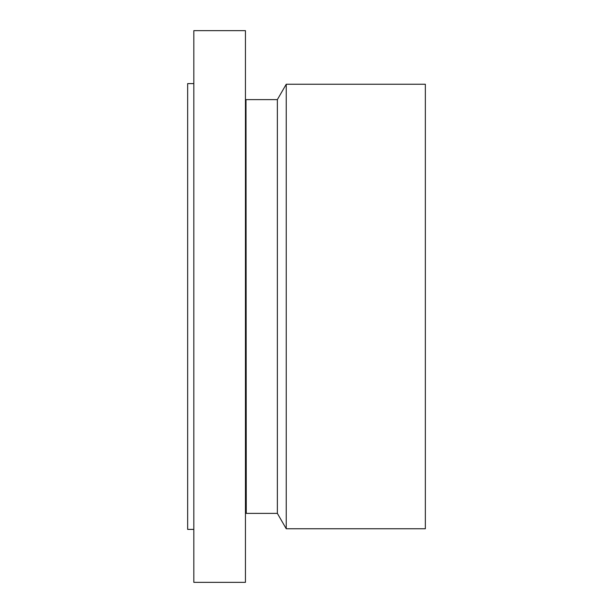 <?xml version="1.0" encoding="UTF-8"?>
<svg xmlns="http://www.w3.org/2000/svg" width="613" height="613" viewBox="0 0 613 613"><rect width="100%" height="100%" fill="white"/><g stroke="black" fill="none" stroke-linecap="round" stroke-linejoin="round"><path stroke-width="0.92" d="M193.823 582.35L193.823 30.65L245.445 30.65L245.445 582.35L193.823 582.35M245.997 100.057L246.257 513.388L245.997 100.057L245.445 99.911M246.257 513.388L277.367 513.388L277.367 99.612L246.257 99.612M277.367 99.612L286.24 84.242L286.24 528.758L277.367 513.388M286.24 528.758L425.345 528.758L425.345 84.242L286.24 84.242M193.823 529.394L187.655 529.394L187.655 83.606L193.823 83.606M245.997 512.943L245.445 513.089"/></g></svg>
